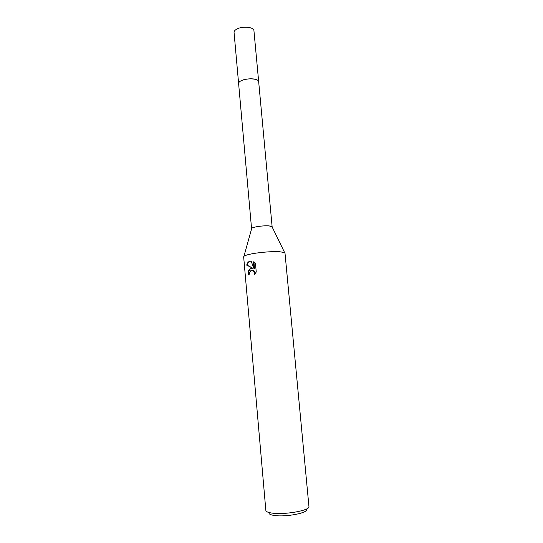 <?xml version="1.0" encoding="UTF-8"?>
<svg xmlns="http://www.w3.org/2000/svg" width="543" height="543" viewBox="0 0 543 543"><rect width="100%" height="100%" fill="white"/><g stroke="black" fill="none" stroke-linecap="round" stroke-linejoin="round"><path stroke-width="0.81" d="M251.599 228.813L251.728 228.365C252.76 226.926 263.837 225.359 269.213 225.902L272.124 226.947M251.572 228.705L238.615 83.513C238.56 82.495 239.483 81.538 241.37 80.629C246.99 77.792 258.814 78.552 258.672 81.688L253.934 30.659C254.029 26.974 242.28 25.874 236.741 29.118C234.888 30.157 233.992 31.27 234.06 32.471L238.615 83.513C237.882 80.398 249.766 77.513 255.692 79.421C257.552 79.97 258.549 80.731 258.672 81.688L272.138 226.838M243.658 256.778L243.936 256.276C244.662 255.651 246.522 255 249.502 254.321C257.178 252.536 271.738 251.246 279.306 251.674L284.62 252.57L284.987 253.018L308.947 506.538C310.365 510.318 285.197 514.968 272.416 513.142C268.222 512.599 266.036 511.703 265.853 510.461L243.658 256.778M256.242 272.016L254.233 274.778C254.647 272.912 254.199 271.52 252.875 270.597L250.934 270.509L249.59 272.606L249.502 274.174L248.253 274.486C248.002 271.425 248.83 269.362 250.737 268.283L252.773 268.228L246.712 265.16C247.214 262.934 248.348 261.597 250.106 261.149L251.104 261.095L253.975 268.541L253.377 261.814L255.502 263.694L256.248 272.016M269.084 512.626C268.588 513.977 270.462 514.94 274.717 515.524C286.582 517.255 309.558 512.572 306.164 509.253M251.11 261.108C249.088 261.353 247.798 262.71 247.241 265.174L252.773 268.228M252.149 268.099C249.685 268.656 248.558 270.74 248.755 274.358M252.095 270.312L253.384 270.611C254.497 271.344 255.006 272.505 254.898 274.086M253.92 262.16L254.491 268.554L253.975 268.541M247.235 265.174L246.712 265.16M251.728 228.365L243.936 256.276M252.875 270.597L253.384 270.611M271.921 226.526L284.62 252.57"/></g></svg>
